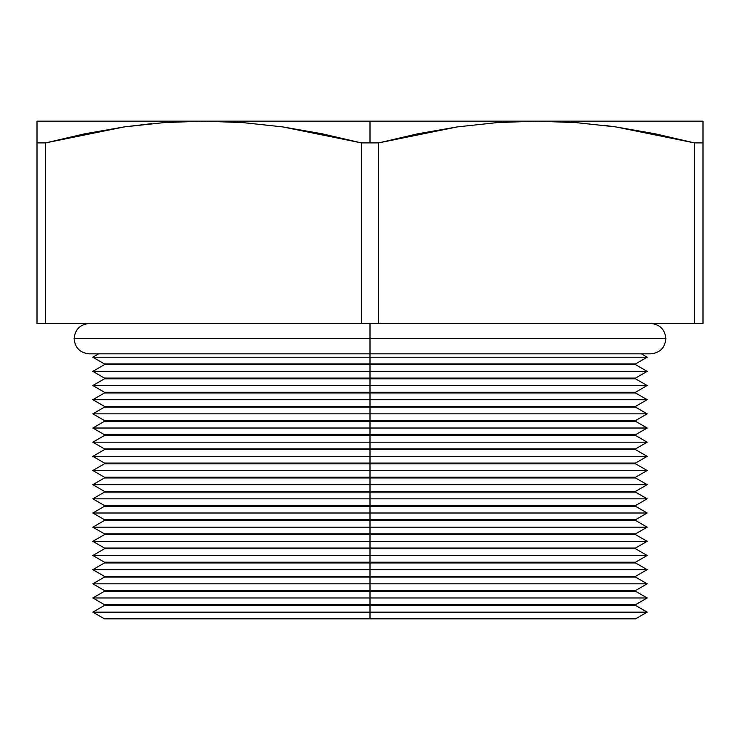 <?xml version="1.0" encoding="UTF-8"?>
<svg xmlns="http://www.w3.org/2000/svg" width="740" height="740" viewBox="0 0 740 740"><rect width="100%" height="100%" fill="white"/><g stroke="black" fill="none" stroke-linecap="round" stroke-linejoin="round"><path stroke-width="1.11" d="M497.012 122.609L536.5 121.156L370 121.156L370 142.894L378.649 142.894L417.841 133.783L457.375 126.892L497.012 122.609L457.375 126.892L378.649 142.894L361.351 142.894L361.351 323.482L378.649 323.482L378.649 142.894L378.649 323.482L703 323.482L703 142.894L694.351 142.894L694.351 323.482L694.351 142.894L615.68 126.901L576.155 122.618L536.5 121.156L703 121.156L703 323.482L361.351 323.482L361.351 142.894L282.68 126.901L243.155 122.618L203.482 121.156L536.5 121.156L497.012 122.609M370 612.137L370 618.844L635.558 618.844L370 618.844L370 612.137L647.167 612.137L370 612.137L370 605.44L370 612.137L92.833 612.137L370 612.137M104.442 618.844L370 618.844L104.442 618.844L92.833 612.137L104.442 605.44L635.558 605.44L370 605.44L370 604.682L635.558 604.682L104.442 605.44L104.442 604.682L370 604.682L104.442 604.682L92.833 597.976L370 597.976L370 604.682L370 597.976L647.167 597.976L370 597.976L370 591.269L370 597.976L92.833 597.976L104.442 591.269L635.558 591.269L370 591.269L370 590.52L635.558 590.52L104.442 591.269L104.442 590.52L370 590.52L104.442 590.52L92.833 583.814L370 583.814L370 590.52L370 583.814L647.167 583.814L370 583.814L370 577.107L370 583.814L92.833 583.814L104.442 577.107L635.558 577.107L370 577.107L370 576.358L635.558 576.358L104.442 577.107L104.442 576.358L370 576.358L104.442 576.358L92.833 569.652L370 569.652L370 576.358L370 569.652L647.167 569.652L370 569.652L370 562.946L370 569.652L92.833 569.652L104.442 562.946L635.558 562.946L370 562.946L370 562.197L635.558 562.197L104.442 562.946L104.442 562.197L370 562.197L104.442 562.197L92.833 555.49L370 555.49L370 562.197L370 555.49L647.167 555.49L370 555.49L370 548.784L370 555.49L92.833 555.49L104.442 548.784L635.558 548.784L370 548.784L370 548.026L635.558 548.026L104.442 548.784L104.442 548.026L370 548.026L104.442 548.026L92.833 541.329L370 541.329L370 548.026L370 541.329L647.167 541.329L370 541.329L370 534.622L370 541.329L92.833 541.329L104.442 534.622L635.558 534.622L370 534.622L370 533.864L635.558 533.864L104.442 534.622L104.442 533.864L370 533.864L104.442 533.864L92.833 527.167L370 527.167L370 533.864L370 527.167L647.167 527.167L370 527.167L370 520.461L370 527.167L92.833 527.167L104.442 520.461L635.558 520.461L370 520.461L370 519.702L635.558 519.702L104.442 520.461L104.442 519.702L370 519.702L104.442 519.702L92.833 512.996L370 512.996L370 519.702L370 512.996L647.167 512.996L370 512.996L370 506.299L370 512.996L92.833 512.996L104.442 506.299L635.558 506.299L370 506.299L370 505.54L635.558 505.54L104.442 506.299L104.442 505.54L370 505.54L104.442 505.54L92.833 498.834L370 498.834L370 505.54L370 498.834L647.167 498.834L370 498.834L370 492.128L370 498.834L92.833 498.834L104.442 492.128L635.558 492.128L370 492.128L370 491.379L635.558 491.379L104.442 492.128L104.442 491.379L370 491.379L104.442 491.379L92.833 484.672L370 484.672L370 491.379L370 484.672L647.167 484.672L370 484.672L370 477.966L370 484.672L92.833 484.672L104.442 477.966L635.558 477.966L370 477.966L370 477.217L635.558 477.217L104.442 477.966L104.442 477.217L370 477.217L104.442 477.217L92.833 470.511L370 470.511L370 477.217L370 470.511L647.167 470.511L370 470.511L370 463.804L370 470.511L92.833 470.511L104.442 463.804L635.558 463.804L370 463.804L370 463.055L635.558 463.055L104.442 463.804L104.442 463.055L370 463.055L104.442 463.055L92.833 456.349L370 456.349L370 463.055L370 456.349L647.167 456.349L370 456.349L370 449.643L370 456.349L92.833 456.349L104.442 449.643L635.558 449.643L370 449.643L370 448.884L635.558 448.884L104.442 449.643L104.442 448.884L370 448.884L104.442 448.884L92.833 442.187L370 442.187L370 448.884L370 442.187L647.167 442.187L370 442.187L370 435.481L370 442.187L92.833 442.187L104.442 435.481L635.558 435.481L370 435.481L370 434.722L635.558 434.722L104.442 435.481L104.442 434.722L370 434.722L104.442 434.722L92.833 428.025L370 428.025L370 434.722L370 428.025L647.167 428.025L370 428.025L370 421.319L370 428.025L92.833 428.025L104.442 421.319L635.558 421.319L370 421.319L370 420.561L635.558 420.561L104.442 421.319L104.442 420.561L370 420.561L104.442 420.561L92.833 413.854L370 413.854L370 420.561L370 413.854L647.167 413.854L370 413.854L370 407.157L370 413.854L92.833 413.854L104.442 407.157L635.558 407.157L370 407.157L370 406.399L635.558 406.399L104.442 407.157L104.442 406.399L370 406.399L104.442 406.399L92.833 399.693L370 399.693L370 406.399L370 399.693L647.167 399.693L370 399.693L370 392.996L370 399.693L92.833 399.693L104.442 392.996L635.558 392.996L370 392.996L370 392.237L635.558 392.237L104.442 392.996L104.442 392.237L370 392.237L104.442 392.237L92.833 385.531L370 385.531L370 392.237L370 385.531L647.167 385.531L370 385.531L370 378.825L370 385.531L92.833 385.531L104.442 378.825L635.558 378.825L370 378.825L370 378.075L635.558 378.075L104.442 378.825L104.442 378.075L370 378.075L104.442 378.075L92.833 371.369L370 371.369L370 378.075L370 371.369L647.167 371.369L370 371.369L370 364.663L370 371.369L92.833 371.369L104.442 364.663L635.558 364.663L370 364.663L370 363.914L635.558 363.914L104.442 364.663L104.442 363.914L370 363.914L104.442 363.914L92.833 357.207L370 357.207L370 363.914L370 357.207L647.167 357.207L370 357.207L370 353.831L370 357.207L92.833 357.207L98.67 353.831M641.33 353.831L647.167 357.207L635.558 363.914L635.558 364.663L647.167 371.369L635.558 378.075L635.558 378.825L647.167 385.531L635.558 392.237L635.558 392.996L647.167 399.693L635.558 406.399L635.558 407.157L647.167 413.854L635.558 420.561L635.558 421.319L647.167 428.025L635.558 434.722L635.558 435.481L647.167 442.187L635.558 448.884L635.558 449.643L647.167 456.349L635.558 463.055L635.558 463.804L647.167 470.511L635.558 477.217L635.558 477.966L647.167 484.672L635.558 491.379L635.558 492.128L647.167 498.834L635.558 505.54L635.558 506.299L647.167 512.996L635.558 519.702L635.558 520.461L647.167 527.167L635.558 533.864L635.558 534.622L647.167 541.329L635.558 548.026L635.558 548.784L647.167 555.49L635.558 562.197L635.558 562.946L647.167 569.652L635.558 576.358L635.558 577.107L647.167 583.814L635.558 590.52L635.558 591.269L647.167 597.976L635.558 604.682L635.558 605.44L647.167 612.137L635.558 618.844M37 121.156L203.5 121.156L164.012 122.609L124.376 126.892L45.649 142.894L37 142.894L37 323.482L45.649 323.482L37 323.482L37 121.156L37 122.609L37 121.156L203.519 121.156L243.155 122.618L282.68 126.901L322.067 133.764L361.351 142.894L370 142.894L370 121.156L203.5 121.156L164.012 122.609L124.376 126.892L84.841 133.783L45.649 142.894L45.649 323.482L45.649 142.894L84.933 133.764L124.32 126.901L151.663 123.645L124.422 126.892M45.649 323.482L361.351 323.482L45.649 323.482M45.834 142.848L124.283 126.91M536.5 121.156L576.155 122.618L615.68 126.901L655.067 133.764L694.351 142.894L703 142.894L703 121.156L536.5 121.156M605.718 125.569L615.532 126.882M615.587 126.892L610.962 126.244M694.351 142.894L655.067 133.764M703 121.156L703 133.801M37 126.892L37 133.82L37 126.892M37 133.82L37 142.737M37 142.894L45.649 142.894M370 338.661L74.093 338.661L370 338.661L370 323.482L370 338.661L665.908 338.661L370 338.661L665.908 338.661L370 338.661L370 353.831L370 338.661L74.093 338.661L370 338.661M650.728 323.482C659.895 324.37 664.955 329.43 665.908 338.661C664.955 347.893 659.895 352.952 650.728 353.831L89.272 353.831C80.105 352.952 75.045 347.893 74.093 338.661C75.045 329.43 80.105 324.37 89.272 323.482"/></g></svg>
